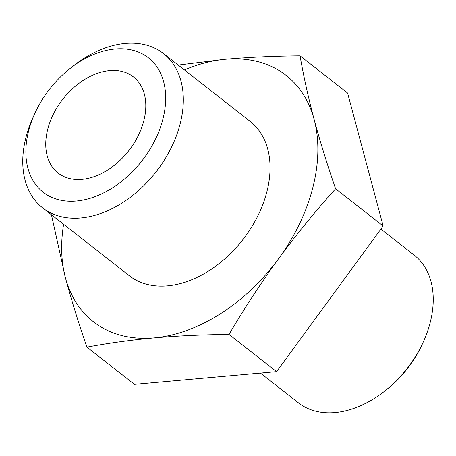 <?xml version="1.0" encoding="UTF-8"?>
<svg xmlns="http://www.w3.org/2000/svg" width="456" height="456" viewBox="0 0 456 456"><rect width="100%" height="100%" fill="white"/><g stroke="black" fill="none" stroke-linecap="round" stroke-linejoin="round"><path stroke-width="0.68" d="M63.612 224.278A156.391 107.126 -51.9 0 0 65.419 277.761L51.517 215.101M260.45 373.093L298.526 402.91A93.833 64.273 -51.9 0 0 384.254 391.447A93.833 64.273 -51.9 0 0 423.664 341.111A93.833 64.273 -51.9 0 0 430.225 322.415A93.833 64.273 -51.9 0 0 414.225 255.143L380.908 229.06M162.946 118.976A85.346 58.459 -51.9 0 0 142.927 54.19A85.346 58.459 -51.9 0 0 70.423 68.212A85.346 58.459 -51.9 0 0 34.576 113.994A85.346 58.459 -51.9 0 0 28.608 130.997A85.346 58.459 -51.9 0 0 76.397 201.005A85.346 58.459 -51.9 0 0 162.946 118.976M70.423 68.212L73.923 65.476A98.006 67.135 128.1 0 1 163.459 53.506A98.006 67.135 128.1 0 1 180.171 123.77A98.006 67.135 128.1 0 1 120.475 203.98A98.006 67.135 128.1 0 1 42.619 207.845A98.006 67.135 128.1 0 1 25.906 137.575A98.006 67.135 128.1 0 1 32.758 118.053L34.576 113.994M312.844 187.558A156.391 107.126 -51.9 0 0 314.11 119.386C320.106 141.599 327.271 164.724 335.605 188.767L383.154 225.994L276.587 371.651L134.463 384.368L86.914 347.141C78.58 323.104 71.415 299.974 65.419 277.761A156.391 107.126 -51.9 0 0 154.259 337.873A156.391 107.126 -51.9 0 0 278.605 258.683A156.391 107.126 -51.9 0 0 312.844 187.558M42.619 207.845L129.344 275.743A98.006 67.135 -51.9 0 0 207.201 271.879A98.006 67.135 -51.9 0 0 266.897 191.674A98.006 67.135 -51.9 0 0 250.179 121.41L163.459 53.506M47.715 129.287A61.07 41.832 -51.9 0 0 58.129 173.069A61.07 41.832 -51.9 0 0 106.641 170.664A61.07 41.832 -51.9 0 0 143.839 120.686A61.07 41.832 -51.9 0 0 133.426 76.904A61.07 41.832 -51.9 0 0 84.913 79.31A61.07 41.832 -51.9 0 0 47.715 129.287M178.239 65.083L225.27 59.28C249.022 57.217 273.948 56.065 300.048 55.831C303.571 76.101 308.256 97.288 314.11 119.386A156.391 107.126 -51.9 0 0 225.27 59.28A156.391 107.126 -51.9 0 0 184.452 69.945M300.048 55.831L347.597 93.058L383.154 225.994M335.605 188.767C315.438 211.156 296.434 234.464 278.605 258.683C260.912 283.016 244.393 308.262 229.037 334.425L276.587 371.651M229.037 334.425C202.931 334.658 178.005 335.81 154.259 337.873C130.598 340.056 108.152 343.146 86.914 347.141M423.664 341.111L422.598 343.499A86.389 59.177 128.1 0 1 386.312 389.84L384.254 391.447"/></g></svg>
